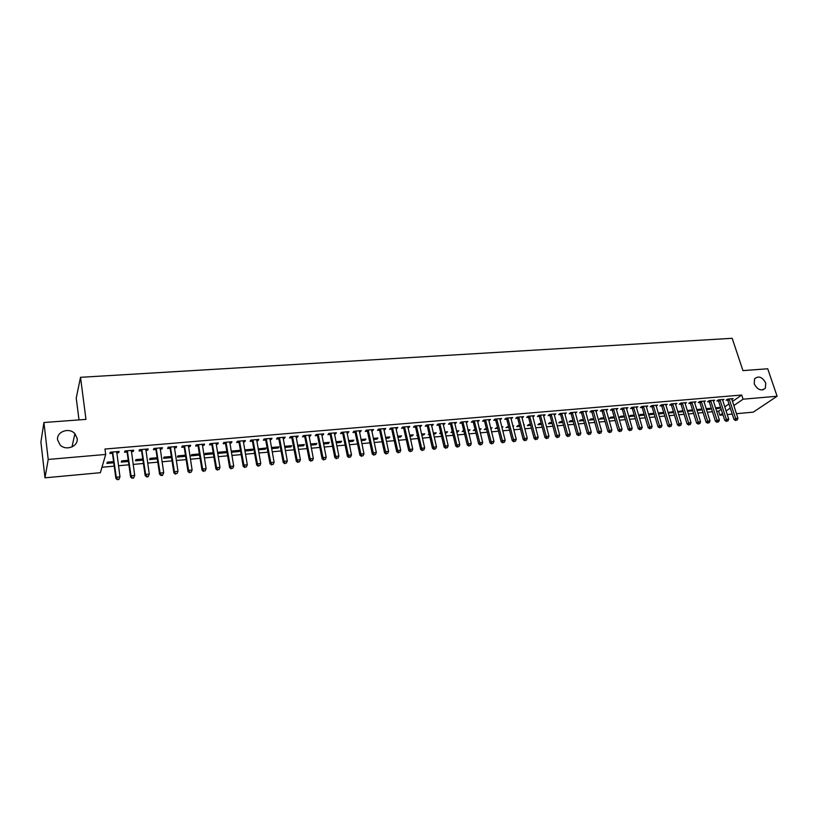 <?xml version="1.0" encoding="UTF-8"?>
<svg xmlns="http://www.w3.org/2000/svg" width="818" height="818" viewBox="0 0 818 818"><rect width="100%" height="100%" fill="white"/><g stroke="black" fill="none" stroke-linecap="round" stroke-linejoin="round"><path stroke-width="1.23" d="M77.137 438.376C78.61 446.413 65.9 451.331 60.062 444.88L57.608 439.941C56.197 431.689 69.295 427.037 74.898 433.704L77.137 438.376M765.73 382.988L765.382 388.172C761.353 391.393 757.642 389.971 754.247 383.908L754.544 378.846C758.542 375.513 762.274 376.894 765.73 382.988M101.964 467.252L114.213 466.137M118.457 465.749L128.886 464.808M133.14 464.419L143.416 463.479M147.669 463.09L157.792 462.17M162.056 461.792L172.036 460.882M176.289 460.493L186.136 459.593M190.4 459.205L200.093 458.325M204.357 457.937L213.917 457.068M218.191 456.679L227.608 455.82M231.883 455.432L241.177 454.593M245.441 454.205L254.602 453.366M258.877 452.978L267.905 452.16M272.179 451.771L281.075 450.963M285.349 450.575L294.122 449.777M298.396 449.389L307.057 448.601M311.331 448.213L319.858 447.436M324.132 447.047L332.548 446.28M336.822 445.892L345.114 445.135M349.388 444.747L357.558 444M361.842 443.612L369.9 442.886M374.174 442.497L382.129 441.771M386.403 441.383L394.235 440.667M398.509 440.278L406.239 439.583M410.513 439.194L418.131 438.499M422.405 438.111L429.92 437.425M434.194 437.037L441.597 436.362M445.871 435.974L453.182 435.309M457.446 434.92L464.655 434.266M468.918 433.877L476.025 433.233M480.289 432.845L487.303 432.211M491.557 431.822L498.469 431.188M502.733 430.8L509.553 430.186M513.806 429.798L520.534 429.184M524.788 428.796L531.414 428.192M535.667 427.804L542.211 427.211M546.455 426.822L552.907 426.239M557.15 425.851L563.51 425.278M567.764 424.89L574.031 424.317M578.275 423.928L584.461 423.366M588.694 422.988L594.798 422.425M599.032 422.047L605.054 421.495M609.287 421.106L615.218 420.575M619.451 420.186L625.31 419.654M629.533 419.266L635.31 418.744M639.533 418.356L645.218 417.845M649.441 417.456L655.054 416.945M659.277 416.566L664.809 416.065M669.022 415.677L674.492 415.186M678.695 414.798L684.083 414.307M688.296 413.928L693.603 413.438M697.805 413.059L703.051 412.579M707.243 412.2L712.417 411.73M716.609 411.352L718.603 411.168L719.912 415.227L722.529 413.417M100.379 472.692L45 477.824L48.211 459.44L105.696 454.45L100.379 472.692M48.211 459.44L43.916 422.517L40.9 442.119L45 477.824M79.009 419.91L76.227 398.08L80.522 377.313L732.182 338.294L742.948 370.615L767.734 368.775L777.1 396.239L753.266 412.139L736.425 413.693M732.243 414.082L727.202 414.552M723.02 414.941L719.912 415.227M128.416 461.475L121.279 462.109L121.688 460.892L128.252 460.309M133.089 450.258L133.262 451.464L133.702 450.197L124.96 450.953L124.54 452.221L126.892 452.017M133.262 451.464L131.33 451.628M157.301 458.878L149.602 459.573L150.062 458.356L157.128 457.732M161.77 447.783L161.954 448.98L162.465 447.722L153.896 448.458L153.406 449.726L155.717 449.522M161.954 448.98L160.144 449.143M185.604 456.332L177.373 457.078L177.905 455.871L185.441 455.197L185.614 456.301M189.899 445.36L190.093 446.546L190.666 445.299L182.261 446.025L181.708 447.272L183.968 447.078M190.093 446.546L188.406 446.689M212.496 452.783L212.69 453.908L213.222 452.855M212.69 453.908L204.612 454.634L205.206 453.428L213.201 452.712M217.486 442.988L217.68 444.164L218.314 442.916L210.073 443.622L209.459 444.869L211.678 444.685M217.68 444.164L216.116 444.297M239.265 451.516L239.94 450.329L231.995 451.035L231.341 452.231L239.265 451.516L239.071 450.401M244.531 440.657L244.735 441.822L245.441 440.585L237.353 441.28L236.678 442.518L238.856 442.334M244.735 441.822L243.294 441.945M265.144 448.07L265.349 449.174L266.075 447.988L258.14 448.918M265.349 449.174L258.304 449.808M271.075 438.376L271.279 439.522L272.036 438.295L264.112 438.98L263.376 440.207L265.513 440.023M271.279 439.522L269.94 439.644M290.738 445.79L290.942 446.873L291.729 445.698L284.552 446.342M290.942 446.873L284.756 447.436M297.108 436.137L297.323 437.272L298.141 436.045L290.359 436.72L289.562 437.947L291.668 437.763M297.323 437.272L296.096 437.385M292.415 437.702L291.903 437.742M315.86 443.54L316.075 444.624L316.914 443.448L310.503 444.021M316.075 444.624L310.717 445.104M322.66 433.939L322.885 435.064L323.754 433.847L316.126 434.501L315.267 435.718L317.333 435.544M322.885 435.064L321.76 435.156M318.11 435.473L317.578 435.524M340.533 441.331L340.758 442.405L341.638 441.239L335.973 441.74M340.758 442.405L336.188 442.814M347.742 431.781L347.977 432.896L348.897 431.679L341.403 432.323L340.493 433.54L342.517 433.366M347.977 432.896L346.944 432.978M343.335 433.295L342.773 433.346M364.767 439.174L364.992 440.227L365.922 439.061L360.973 439.511M364.992 440.227L361.198 440.575M372.364 429.654L372.599 430.759L373.57 429.552L366.219 430.186L365.257 431.393L367.241 431.229M372.599 430.759L371.669 430.841M368.09 431.158L367.507 431.198M388.56 437.047L388.785 438.09L389.767 436.935L385.513 437.313M388.785 438.09L385.738 438.366M396.536 427.579L396.781 428.673L397.804 427.466L390.575 428.09L389.572 429.297L391.525 429.123M396.781 428.673L395.943 428.744M411.935 434.951L412.17 435.994L413.192 434.839L409.603 435.166M412.17 435.994L409.838 436.199M420.278 425.534L420.524 426.618L421.597 425.421L414.501 426.035L413.448 427.231L415.36 427.068M420.524 426.618L419.777 426.679M434.9 432.896L435.145 433.929L436.209 432.783L433.264 433.049M435.145 433.929L433.499 434.082M429.235 434.46L428.295 434.542L429.061 433.714M443.591 423.53L443.847 424.603L444.961 423.407L437.998 424.01L436.894 425.207L438.775 425.043M443.847 424.603L443.192 424.654M457.466 430.881L457.712 431.904L458.826 430.759L456.495 430.974M457.712 431.904L456.741 431.996M452.477 432.374L450.984 432.507L452.231 431.352M466.495 421.556L466.761 422.62L467.916 421.434L461.076 422.027L459.931 423.213L461.771 423.049M466.761 422.62L466.178 422.671M479.645 428.898L479.9 429.91L481.056 428.775L479.317 428.929M475.309 430.319L473.285 430.503L475.064 429.307M489 419.624L489.266 420.667L490.463 419.491L483.745 420.074L482.559 421.25L484.368 421.096M501.945 427.722L502.896 426.822L501.741 426.924M497.743 428.305L495.207 428.54L497.487 427.303M511.117 417.712L511.383 418.755L512.62 417.589L506.015 418.151L504.788 419.327L506.577 419.174M523.888 425.35L524.369 424.9L523.786 424.951M519.788 426.331L516.751 426.607L517.968 425.472L519.532 425.34M532.855 415.841L533.121 416.883L534.399 415.708L527.907 416.27L526.649 417.436L528.397 417.292M541.455 424.389L537.937 424.706L539.195 423.581L541.189 423.397M554.215 414.01L554.492 415.033L555.8 413.867L549.42 414.419L548.121 415.585L549.839 415.432M562.743 422.477L558.766 422.834L560.054 421.71L562.477 421.495M575.218 412.2L575.494 413.213L576.843 412.057L570.565 412.599L569.236 413.755L570.923 413.611M583.684 420.595L579.256 420.994L580.575 419.879L583.408 419.624M599.829 433.151L600.862 433.049L599.829 433.151L599.062 431.434L593.326 411.229L591.956 412.374L597.661 432.548L599.062 431.434L601.639 431.188L595.893 411.004L595.872 410.421L596.148 411.423L597.529 410.278L591.363 410.81L589.993 411.955L591.659 411.812M604.267 418.744L599.41 419.184L600.76 418.07L603.991 417.783M616.24 408.663L616.465 409.675L617.876 408.53L611.803 409.051L610.402 410.196L612.038 410.053M624.512 416.924L619.236 417.405L620.617 416.301L624.226 415.973M636.292 407.456L637.876 406.802L631.915 407.323L630.473 408.458L632.089 408.315M644.41 415.145L638.735 415.646L640.157 414.552L644.134 414.194M656.138 406.209L657.56 405.114L651.69 405.616L650.218 406.75L651.803 406.618M663.347 412.476L663.94 413.182M663.633 413.417L658.459 413.877M658.378 413.591L659.38 412.834L663.715 412.446M675.515 404.501L676.915 403.448L671.138 403.939L669.645 405.074L671.21 404.941M682.14 410.8L682.427 411.73L683.122 411.219M682.427 411.73L677.877 412.139M677.703 411.577L682.969 410.728M694.574 402.814L695.954 401.802L690.28 402.292L688.756 403.417L690.29 403.284M700.637 409.143L700.934 410.063L702.008 409.297M700.934 410.063L696.977 410.421M696.721 409.613L701.926 409.031M713.337 401.168L714.697 400.196L709.104 400.677L707.56 401.791L709.073 401.658M718.848 407.517L719.145 408.427L720.586 407.415M719.145 408.427L715.77 408.734M720.576 407.364L715.474 407.824M731.803 399.542L733.143 398.601L727.642 399.082L726.067 400.186L727.55 400.063M718.603 411.168L721.21 409.348M724.728 406.894L728.94 403.949M732.437 401.505L741.701 395.022L104.98 449.041L105.696 454.45M722.611 400.35L723.961 399.399L718.409 399.869L716.854 400.984L718.347 400.861M709.779 408.325L710.075 409.245L711.333 408.346M710.075 409.245L706.404 409.573M711.282 408.192L706.118 408.663M703.991 401.986L705.361 400.994L699.727 401.485L698.194 402.599L699.717 402.466M691.425 409.971L691.711 410.892L692.601 410.247M691.711 410.892L687.468 411.27M687.253 410.595L692.488 409.879M685.085 403.652L686.476 402.62L680.75 403.11L679.237 404.245L680.791 404.102M672.785 411.638L673.071 412.569L673.572 412.19M673.071 412.569L668.204 413.008M668.081 412.579L673.378 411.587M665.862 405.35L667.273 404.276L661.455 404.777L659.973 405.912L661.547 405.769M653.838 413.335L654.226 414.184M654.114 414.266L648.633 414.757M648.592 414.624L649.799 413.693L653.96 413.315M646.322 407.067L647.754 405.953L641.844 406.464L640.392 407.599L641.987 407.466M634.502 416.035L629.022 416.526L630.422 415.421L634.226 415.084M626.281 408.1L626.486 408.806L627.917 407.661L621.905 408.182L620.484 409.327L622.109 409.184M614.43 417.834L609.359 418.284L610.729 417.18L614.154 416.873M606.087 409.634L606.353 410.544L607.743 409.399L601.629 409.93L600.238 411.076L601.895 410.933M594.021 419.665L589.379 420.084L590.708 418.969L593.745 418.704M585.586 411.311L585.872 412.313L587.232 411.168L581.005 411.699L579.655 412.855L581.332 412.712M573.254 421.526L569.052 421.904L570.361 420.789L572.989 420.554M564.757 413.1L565.044 414.123L566.363 412.957L560.044 413.509L558.725 414.665L560.432 414.521M552.15 423.427L548.397 423.765L549.665 422.64L551.884 422.446M543.581 414.92L543.858 415.953L545.146 414.787L538.704 415.339L537.426 416.505L539.164 416.352M530.667 425.35L527.385 425.646L528.622 424.522L530.401 424.368M522.037 416.771L522.303 417.814L523.561 416.648L517.007 417.211L515.769 418.376L517.528 418.223M512.968 426.526L513.684 425.861L512.814 425.933M508.816 427.313L506.025 427.569L508.561 426.321M500.105 418.663L500.381 419.716L501.587 418.54L494.931 419.113L493.724 420.288L495.524 420.135M490.851 428.929L492.017 427.794L490.585 427.926L490.831 428.929M486.577 429.317L484.287 429.522L486.321 428.305M477.804 420.585L478.06 421.638L479.236 420.462L472.456 421.045L471.291 422.231L473.121 422.068M478.06 421.638L477.528 421.689M468.602 429.89L468.857 430.902L469.992 429.767L467.957 429.941M468.857 430.902L468.203 430.963M463.939 431.342L462.18 431.505L463.694 430.329M455.094 422.538L455.36 423.601L456.485 422.415L449.583 423.008L448.469 424.205L450.329 424.041M455.36 423.601L454.736 423.663M446.229 431.884L446.475 432.916L447.569 431.771L444.931 432.006M446.475 432.916L445.176 433.029M440.902 433.417L439.685 433.52L440.687 432.466M431.986 424.522L432.241 425.605L433.325 424.409L426.301 425.012L425.227 426.209L427.119 426.045M432.241 425.605L431.536 425.667M423.468 433.918L423.704 434.961L424.757 433.806L421.485 434.102M423.704 434.961L421.72 435.135M417.456 435.524L416.791 435.575L417.333 434.982M408.458 426.556L408.703 427.64L409.746 426.444L402.599 427.057L401.566 428.254L403.499 428.09M408.703 427.64L407.916 427.712M400.299 435.994L400.534 437.037L401.536 435.882L397.609 436.229M400.534 437.037L397.845 437.282M384.501 428.612L384.746 429.716L385.738 428.509L378.458 429.133L377.476 430.34L379.44 430.176M384.746 429.716L383.857 429.787M376.709 438.1L376.945 439.154L377.896 437.998L373.294 438.407M376.945 439.154L373.519 439.46M360.104 430.718L360.339 431.822L361.29 430.616L353.867 431.25L352.936 432.466L354.94 432.293M360.339 431.822L359.368 431.904M355.769 432.221L355.196 432.272M352.701 440.248L352.926 441.311L353.836 440.145L348.529 440.616M352.926 441.311L348.754 441.689M335.257 432.855L335.492 433.969L336.382 432.753L328.826 433.407L327.936 434.624L329.981 434.45M335.492 433.969L334.409 434.061M330.779 434.378L330.237 434.43M328.253 442.436L328.468 443.509L329.337 442.334L323.304 442.875M328.468 443.509L323.519 443.949M309.94 435.033L310.165 436.168L311.014 434.941L303.304 435.605L302.476 436.832L304.552 436.648M310.165 436.168L308.989 436.26M305.319 436.577L304.797 436.628M303.355 444.655L303.57 445.749L304.378 444.563L297.588 445.176M303.57 445.749L297.803 446.26M284.153 437.252L284.367 438.397L285.155 437.16L277.302 437.845L276.535 439.072L278.652 438.888M284.367 438.397L283.079 438.509M277.997 446.925L278.202 448.019L278.958 446.843L271.392 447.518M278.202 448.019L271.596 448.612M257.864 439.511L258.069 440.667L258.805 439.43L250.799 440.125L250.083 441.362L252.251 441.168M258.069 440.667L256.678 440.79M252.169 449.235L252.363 450.34L253.069 449.154L245.206 449.859L244.797 450.554M252.363 450.34L244.879 451.015M231.075 441.822L231.269 442.988L231.944 441.74L223.784 442.446L223.13 443.693L225.328 443.499M231.269 442.988L229.766 443.121M226.034 452.702L226.678 451.516L218.672 452.231L218.038 453.428L226.034 452.702L225.85 451.587M203.754 444.174L203.948 445.35L204.561 444.102L196.238 444.818L195.645 446.066L197.895 445.871M203.948 445.35L202.332 445.493M199.019 453.98L199.203 455.115L199.48 454.542M199.203 455.115L191.054 455.851L191.627 454.644L199.387 453.949M175.911 446.567L176.095 447.763L176.637 446.505L168.15 447.231L167.629 448.489L169.919 448.295M176.095 447.763L174.346 447.906M171.535 457.599L163.549 458.315L164.05 457.109L171.361 456.454M147.506 449.01L147.68 450.217L148.15 448.959L139.5 449.706L139.05 450.963L141.381 450.759M147.68 450.217L145.808 450.381M142.935 460.166L135.512 460.831L135.941 459.624L142.761 459.01M118.528 451.505L118.692 452.722L119.101 451.454L110.266 452.221L109.888 453.489L112.27 453.284M118.692 452.722L116.698 452.896M113.753 462.784L106.913 463.397L107.281 462.18L113.6 461.618M741.701 395.022L743.081 399.194L777.1 396.239M43.916 422.517L85.962 419.389L80.522 377.313M726.047 410.984L730.28 408.049M733.787 405.626L743.081 399.194M729.421 399.481L727.846 400.595L734.022 419.562L735.627 418.489L729.124 398.949M736.282 420.115L737.202 420.023L736.282 420.115L735.627 418.489L737.918 418.274L731.66 398.734M727.846 400.595L727.12 399.45M734.022 419.562L735.638 420.544M737.202 420.023L737.918 418.274M720.208 400.278L718.644 401.393L724.789 420.442L726.374 419.368L719.912 399.746M727.038 420.994L727.969 420.902L727.038 420.994L726.374 419.368L728.695 419.143L722.468 399.521M718.644 401.393L717.907 400.237M724.789 420.442L726.404 421.423M727.969 420.902L728.695 419.143M710.914 401.076L709.37 402.19L715.484 421.331L717.059 420.248L710.617 400.544M717.723 421.884L718.664 421.791L717.723 421.884L717.059 420.248L719.39 420.033L713.194 400.319M709.37 402.19L708.623 401.024M715.484 421.331L717.1 422.313M718.664 421.791L719.39 420.033M701.547 401.883L700.014 403.008L706.108 422.221L707.662 421.137L701.251 401.352M708.337 422.783L709.278 422.691L708.337 422.783L707.662 421.137L710.014 420.912L703.848 401.127M700.014 403.008L699.267 401.822M706.108 422.221L707.713 423.213M709.278 422.691L710.014 420.912M692.11 402.701L690.586 403.826L696.65 423.121L698.194 422.037L691.813 402.159M698.879 423.683L699.83 423.591L698.879 423.683L698.194 422.037L700.566 421.812L694.431 401.935M690.586 403.826L689.83 402.63M696.65 423.121L698.255 424.123M699.83 423.591L700.566 421.812M682.59 403.519L681.087 404.644L687.11 424.031L688.644 422.947L682.294 402.977M689.339 424.593L690.29 424.501L689.339 424.593L688.644 422.947L691.036 422.712L684.932 402.753M681.087 404.644L680.32 403.438M687.11 424.031L688.725 425.033M690.29 424.501L691.036 422.712M672.999 404.348L671.506 405.483L677.498 424.951L679.012 423.857L672.703 403.806M679.717 425.513L680.678 425.421L679.717 425.513L679.012 423.857L681.425 423.632L675.361 403.581M671.506 405.483L670.729 404.256M677.498 424.951L679.104 425.953M680.678 425.421L681.425 423.632M663.326 405.186L661.844 406.311L667.805 425.871L669.308 424.777L663.03 404.644M670.014 426.444L670.985 426.352L670.014 426.444L669.308 424.777L671.742 424.542L665.709 404.409M661.844 406.311L661.067 405.074M667.805 425.871L669.41 426.884M670.985 426.352L671.742 424.542M653.572 406.025L652.099 407.159L658.03 426.802L659.523 425.708L653.275 405.483M660.238 427.374L661.22 427.282L660.238 427.374L659.523 425.708L661.977 425.472L655.975 405.247M652.099 407.159L651.312 405.902M658.03 426.802L659.645 427.814M661.22 427.282L661.977 425.472M643.735 406.873L642.283 408.008L648.183 427.742L649.656 426.638L643.439 406.331M650.382 428.315L651.363 428.223L650.382 428.315L649.656 426.638L652.13 426.403L646.159 406.096M642.283 408.008L641.486 406.74M648.183 427.742L649.789 428.755M651.363 428.223L652.13 426.403M633.817 407.732L632.386 408.867L638.245 428.683L639.707 427.579L633.521 407.18M640.433 429.266L641.435 429.174L640.433 429.266L639.707 427.579L642.202 427.344L636.271 406.945M632.386 408.867L631.578 407.579M638.245 428.683L639.85 429.706M641.435 429.174L642.202 427.344M623.827 408.591L622.406 409.736L628.224 429.634L629.666 428.53L623.531 408.039M630.412 430.227L631.414 430.135L630.412 430.227L629.666 428.53L632.181 428.295L626.291 407.804M622.406 409.736L621.588 408.427M628.224 429.634L629.829 430.667M631.414 430.135L632.181 428.295M613.745 409.47L612.334 410.605L618.122 430.605L619.553 429.491L613.449 408.908M620.3 431.188L621.312 431.096L620.3 431.188L619.553 429.491L622.089 429.256L616.23 408.836M612.334 410.605L611.516 409.286M618.122 430.605L619.727 431.638M621.312 431.096L622.089 429.256M603.582 410.339L602.191 411.485L607.938 431.567L609.349 430.462L603.275 409.787M610.105 432.17L611.128 432.068L610.105 432.17L609.349 430.462L611.905 430.217L606.097 409.542M602.191 411.485L601.353 410.145M607.938 431.567L609.543 432.61M611.128 432.068L611.905 430.217M593.326 411.229L593.03 410.667M591.956 412.374L591.117 411.014M597.661 432.548L599.267 433.591M600.862 433.049L601.639 431.188M582.989 412.119L581.629 413.274L587.304 433.53L588.684 432.415L582.692 411.556M589.461 434.143L590.494 434.041L589.461 434.143L588.684 432.415L591.281 432.17L585.555 411.311M581.629 413.274L580.78 411.894M587.304 433.53L588.909 434.583M590.494 434.041L591.281 432.17M572.559 413.018L571.22 414.174L576.854 434.532L578.214 433.417L572.263 412.456M579.001 435.135L580.054 435.033L579.001 435.135L578.214 433.417L580.841 433.162L575.156 412.2M571.22 414.174L570.361 412.773M576.854 434.532L578.459 435.585M580.054 435.033L580.841 433.162M562.048 413.928L560.729 415.084L566.322 435.534L567.661 434.409L561.751 413.356M568.459 436.147L569.512 436.045L568.459 436.147L567.661 434.409L570.31 434.164L564.665 413.11M560.729 415.084L559.86 413.663M566.322 435.534L567.917 436.597M569.512 436.045L570.31 434.164M551.444 414.838L550.136 416.004L555.688 436.546L557.017 435.421L551.148 414.266M557.815 437.16L558.888 437.057L557.815 437.16L557.017 435.421L559.686 435.166L554.083 414.02M550.136 416.004L549.256 414.562M555.688 436.546L557.283 437.61M558.888 437.057L559.686 435.166M540.749 415.769L539.461 416.935L544.972 437.569L546.271 436.444L540.453 415.186M547.089 438.182L548.162 438.08L547.089 438.182L546.271 436.444L548.97 436.188L543.418 414.941M539.461 416.935L538.571 415.472M544.972 437.569L546.567 438.632M548.162 438.08L548.97 436.188M529.962 416.699L528.694 417.865L534.154 438.591L535.442 437.466L529.665 416.117M536.26 439.225L537.354 439.113L536.26 439.225L535.442 437.466L538.162 437.211L532.651 415.861M528.694 417.865L527.784 416.382M534.154 438.591L535.749 439.675M537.354 439.113L538.162 437.211M519.072 417.64L517.835 418.806L523.244 439.634L524.512 438.499L518.776 417.057M525.35 440.268L526.444 440.156L525.35 440.268L524.512 438.499L527.252 438.243L521.792 416.802M517.835 418.806L516.915 417.303M523.244 439.634L524.839 440.718M526.444 440.156L527.252 438.243M508.101 418.581L506.874 419.757L512.242 440.677L513.489 439.552L507.804 417.998M514.338 441.311L515.442 441.209L514.338 441.311L513.489 439.552L516.26 439.286L510.841 417.742M506.874 419.757L505.943 418.223M512.242 440.677L513.837 441.771M515.442 441.209L516.26 439.286M497.027 419.542L495.82 420.718L501.148 441.74L502.375 440.605L496.731 418.949M503.223 442.374L504.338 442.272L503.223 442.374L502.375 440.605L505.156 440.34L499.798 418.693M495.82 420.718L494.88 419.164M501.148 441.74L502.733 442.835M504.338 442.272L505.156 440.34M485.851 420.503L484.665 421.679L489.951 442.804L491.158 441.669L485.555 419.92M492.017 443.448L493.142 443.336L492.017 443.448L491.158 441.669L493.97 441.403L488.653 419.644M484.665 421.679L483.714 420.104M489.951 442.804L491.536 443.898M493.142 443.336L493.97 441.403M474.583 421.474L473.417 422.661L478.653 443.877L479.839 442.743L474.287 420.881M480.708 444.532L481.843 444.419L480.708 444.532L479.839 442.743L482.671 442.466L477.415 420.616M473.417 422.661L472.446 421.045M478.653 443.877L480.238 444.982M481.843 444.419L482.671 442.466M463.223 422.456L462.068 423.642L467.252 444.961L468.417 443.816L462.916 421.863M469.297 445.616L470.442 445.513L469.297 445.616L468.417 443.816L471.28 443.55L466.076 421.597M462.068 423.642L461.096 422.016M467.252 444.961L468.837 446.076M470.442 445.513L471.28 443.55M451.751 423.448L450.626 424.634L455.749 446.055L456.894 444.91L451.454 422.855M457.794 446.72L458.949 446.608L457.794 446.72L456.894 444.91L459.788 444.644L454.634 422.579M450.626 424.634L449.644 423.008M455.749 446.055L457.334 447.17M458.949 446.608L459.788 444.644M440.176 424.45L439.072 425.636L444.143 447.16L445.268 446.014L439.879 423.847M446.178 447.824L447.344 447.712L446.178 447.824L445.268 446.014L448.182 445.738L443.09 423.571M439.072 425.636L438.09 424M444.143 447.16L445.728 448.284M447.344 447.712L448.182 445.738M428.499 425.452L427.415 426.648L432.436 448.274L433.54 447.129L428.203 424.849M434.45 448.949L435.636 448.837L434.45 448.949L433.54 447.129L436.485 446.853L431.434 424.573M427.415 426.648L426.444 425.002M432.436 448.274L434.01 449.409M435.636 448.837L436.485 446.853M416.72 426.475L415.656 427.671L420.626 449.399L421.699 448.254L416.423 425.871M422.63 450.074L423.816 449.961L422.63 450.074L421.699 448.254L424.675 447.967L419.685 425.585M415.656 427.671L414.675 426.014M420.626 449.399L422.2 450.534M423.816 449.961L424.675 447.967M404.828 427.497L403.795 428.693L408.703 450.534L409.757 449.379L404.532 426.894M410.697 451.219L411.894 451.107L410.697 451.219L409.757 449.379L412.753 449.102L407.824 426.607M403.795 428.693L402.814 427.037M408.703 450.534L410.268 451.679M411.894 451.107L412.753 449.102M392.824 428.53L391.822 429.736L396.669 451.679L397.701 450.524L392.528 427.926M398.652 452.364L399.859 452.252L398.652 452.364L397.701 450.524L400.728 450.237L395.861 427.64M391.822 429.736L390.84 428.07M396.669 451.679L398.233 452.835M399.859 452.252L400.728 450.237M380.718 429.573L379.736 430.779L384.532 452.835L385.534 451.679L380.421 428.969M386.495 453.53L387.722 453.407L386.495 453.53L385.534 451.679L388.591 451.393L383.785 428.673M379.736 430.779L378.754 429.113M384.532 452.835L386.096 453.99M387.722 453.407L388.591 451.393M368.315 430.186L367.354 431.393L368.499 430.626L367.538 431.843L372.282 454.01L373.253 452.845L368.202 430.012M374.225 454.696L375.462 454.583L374.225 454.696L373.253 452.845L376.341 452.548L371.597 429.726M367.354 431.393L366.556 430.156M372.282 454.01L373.836 455.166M375.462 454.583L376.341 452.548M356.167 431.7L355.237 432.906L359.91 455.186L360.861 454.021L355.871 431.076M361.853 455.882L363.09 455.769L361.853 455.882L360.861 454.021L363.969 453.724L359.296 430.779M355.237 432.906L354.245 431.219M359.91 455.186L361.464 456.352M363.09 455.769L363.969 453.724M343.724 432.773L342.814 433.99L347.425 456.372L348.356 455.207L343.427 432.149M349.347 457.078L350.605 456.955L349.347 457.078L348.356 455.207L351.495 454.91L346.873 431.853M342.814 433.99L341.832 432.282M347.425 456.372L348.979 457.548M350.605 456.955L351.495 454.91M331.157 433.857L330.278 435.074L334.828 457.569L335.728 456.403L330.871 433.233M336.74 458.284L338.008 458.162L336.74 458.284L335.728 456.403L338.897 456.096L334.347 432.926M330.278 435.074L329.286 433.366M334.828 457.569L336.372 458.745M338.008 458.162L338.897 456.096M318.478 434.951L317.619 436.168L322.108 458.786L322.987 457.61L318.182 434.317M324.01 459.501L325.288 459.379L324.01 459.501L322.987 457.61L326.188 457.303L321.699 434.021M317.619 436.168L316.638 434.45M322.108 458.786L323.652 459.972M325.288 459.379L326.188 457.303M305.687 436.055L304.848 437.282L309.276 460.002L310.124 458.826L305.39 435.421M311.157 460.728L312.445 460.606L311.157 460.728L310.124 458.826L313.345 458.52L308.938 435.115M304.848 437.282L303.867 435.554M309.276 460.002L310.809 461.199M312.445 460.606L313.345 458.52M292.762 437.17L291.954 438.397L296.31 461.24L297.128 460.064L292.466 436.536M298.181 461.966L299.48 461.843L298.181 461.966L297.128 460.064L300.39 459.747L296.044 436.229M291.954 438.397L290.973 436.669M296.31 461.24L297.844 462.436M299.48 461.843L300.39 459.747M279.715 438.295L278.938 439.522L283.222 462.487L284.02 461.301L279.419 437.661M285.073 463.213L286.392 463.09L285.073 463.213L284.02 461.301L287.312 460.994L283.038 437.344M278.938 439.522L277.956 437.783M283.222 462.487L284.756 463.694M286.392 463.09L287.312 460.994M266.545 439.43L265.799 440.667L270.022 463.745L270.778 462.559L266.259 438.796M271.852 464.481L273.181 464.358L271.852 464.481L270.778 462.559L274.102 462.242L269.909 438.479M265.799 440.667L264.817 438.918M270.022 463.745L271.545 464.951M273.181 464.358L274.102 462.242M253.253 440.575L252.537 441.812L256.678 465.013L257.414 463.826L252.966 439.931M258.498 465.759L259.838 465.626L258.498 465.759L257.414 463.826L260.768 463.509L256.647 439.614M252.537 441.812L251.545 440.053M256.678 465.013L258.202 466.229M259.838 465.626L260.768 463.509M239.838 441.74L239.142 442.978L243.212 466.291L243.917 465.105L239.541 441.086M245.011 467.047L246.371 466.914L245.011 467.047L243.917 465.105L247.302 464.788L243.263 440.769M239.142 442.978L238.15 441.209M243.212 466.291L244.735 467.518M246.371 466.914L247.302 464.788M226.279 442.906L225.625 444.154L229.613 467.589L230.287 466.393L225.993 442.262M231.402 468.346L232.772 468.213L231.402 468.346L230.287 466.393L233.703 466.076L229.746 441.935M225.625 444.154L224.633 442.374M229.613 467.589L231.126 468.816M232.772 468.213L233.703 466.076M212.598 444.092L211.974 445.329L215.891 468.898L216.525 467.702L212.302 443.438M211.974 445.329L212.424 443.622L211.79 444.859L210.983 443.55M217.649 469.655L219.03 469.532L217.649 469.655L216.525 467.702L219.981 467.375L216.095 443.111M215.891 468.898L217.394 470.135M219.03 469.532L219.981 467.375M198.774 445.278L198.181 446.526L202.026 470.217L202.629 469.021L198.488 444.624M203.774 470.984L205.165 470.851L203.774 470.984L202.629 469.021L206.116 468.683L202.322 444.297M198.181 446.526L197.189 444.736M202.026 470.217L203.529 471.465M205.165 470.851L206.116 468.683M184.827 446.485L184.265 447.732L188.017 471.546L188.59 470.35L184.531 445.82M189.745 472.323L191.156 472.19L189.745 472.323L188.59 470.35L192.118 470.013L188.406 445.493M184.265 447.732L183.273 445.933M188.017 471.546L189.52 472.804M191.156 472.19L192.118 470.013M170.737 447.702L170.205 448.959L173.876 472.896L174.418 471.689L170.441 447.037M175.594 473.673L177.015 473.54L175.594 473.673L174.418 471.689L177.976 471.352L174.346 446.7M170.205 448.959L169.214 447.139M173.876 472.896L175.369 474.154M177.015 473.54L177.976 471.352M156.504 448.929L156.003 450.186L159.592 474.256L160.103 473.049L156.207 448.264M161.289 475.043L160.103 473.049L163.692 472.712L162.516 475.391L162.721 474.91L161.289 475.043L161.085 475.524L162.516 475.391M160.154 447.927L163.692 472.712L162.721 474.91M156.003 450.186L155.011 448.366M159.592 474.256L161.085 475.524M142.127 450.176L141.667 451.434L145.175 475.626L145.645 474.42L141.841 449.501M146.841 476.424L145.645 474.42L149.275 474.072L148.099 476.761L148.293 476.281L146.841 476.424L146.657 476.904L148.099 476.761M145.819 449.154L149.275 474.072L148.293 476.281M141.667 451.434L140.676 449.603M145.175 475.626L146.657 476.904M127.608 451.424L127.189 452.691L130.604 477.017L131.033 475.81L127.322 450.749M132.25 477.814L131.033 475.81L134.704 475.462L133.538 478.162L132.25 477.814L133.538 478.162M131.34 450.401L134.704 475.462L133.712 477.681M127.189 452.691L126.187 450.851M130.604 477.017L132.076 478.295M112.945 452.691L112.557 453.959L115.88 478.418L116.279 477.201L112.659 452.006M117.516 479.225L116.279 477.201L119.98 476.853L118.835 479.563L117.516 479.225L118.835 479.563M116.718 451.659L119.98 476.853L118.988 479.082M112.557 453.959L111.565 452.109M115.88 478.418L117.352 479.706M729.227 399.102L727.652 400.206M720.014 399.89L718.449 401.004M710.719 400.697L709.175 401.812M701.353 401.495L699.819 402.62M691.916 402.313L690.392 403.438M682.396 403.131L680.893 404.256M672.805 403.959L671.312 405.084M663.132 404.798L661.65 405.922M653.377 405.636L651.915 406.761M643.541 406.485L642.089 407.62M633.633 407.333L632.191 408.468M623.633 408.192L622.212 409.337M613.551 409.061L612.15 410.207M603.387 409.941L601.997 411.086M593.132 410.82L591.762 411.975M582.794 411.71L581.445 412.865M572.375 412.609L571.036 413.765M561.854 413.519L560.534 414.675M551.25 414.429L549.952 415.595M540.555 415.35L539.277 416.515M529.767 416.28L528.5 417.446M518.888 417.221L517.641 418.387M507.906 418.162L506.679 419.337M496.833 419.113L495.626 420.299M485.667 420.084L484.481 421.26M474.399 421.045L473.233 422.231M463.029 422.027L461.884 423.213M451.556 423.018L450.432 424.205M439.992 424.01L438.888 425.207M428.315 425.023L427.231 426.219M416.526 426.035L415.472 427.231M404.644 427.057L403.601 428.264M392.64 428.09L391.628 429.297M380.534 429.133L379.552 430.34M355.983 431.25L355.053 432.466M343.54 432.323L342.63 433.54M330.973 433.407L330.094 434.624M318.294 434.501L317.435 435.718M305.503 435.595L304.664 436.822M292.578 436.71L291.77 437.937M279.531 437.834L278.764 439.061M266.371 438.969L265.625 440.207M253.079 440.115L252.353 441.352M239.654 441.27L238.968 442.507M226.105 442.436L225.441 443.683M198.6 444.808L198.007 446.055M184.643 446.004L184.091 447.262M170.553 447.221L170.032 448.479M156.32 448.448L155.829 449.706M141.954 449.685L141.494 450.953M127.434 450.933L127.015 452.201M112.772 452.201L112.383 453.469M765.382 388.172L762.836 389.92M74.898 433.704L71.994 446.945M356.157 431.648L355.227 432.865M343.703 432.691L342.793 433.898M331.126 433.734L330.247 434.951M318.437 434.787L317.578 436.004M305.625 435.851L304.797 437.078M292.691 436.924L291.883 438.151M279.633 438.019L278.856 439.246M266.443 439.113L265.697 440.35M253.14 440.227L252.425 441.464M239.694 441.352L239.009 442.589M226.126 442.477L225.471 443.724"/></g></svg>
